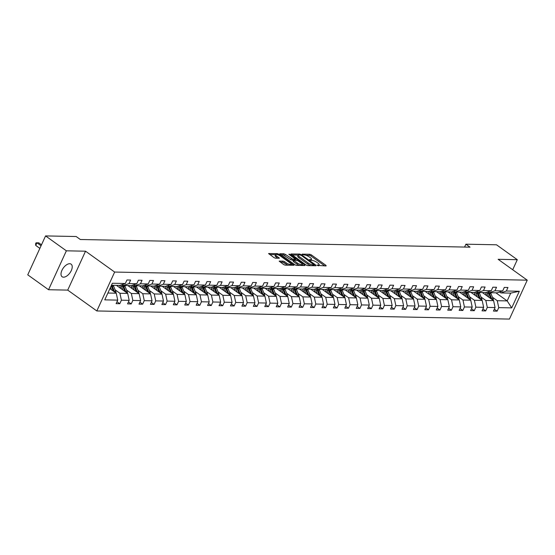 <?xml version="1.0" encoding="UTF-8"?>
<svg xmlns="http://www.w3.org/2000/svg" width="555" height="555" viewBox="0 0 555 555"><rect width="100%" height="100%" fill="white"/><g stroke="black" fill="none" stroke-linecap="round" stroke-linejoin="round"><path stroke-width="0.83" d="M317.391 265.394L326.111 265.963L326.014 265.394L311.313 254.863L309.78 254.266L302.135 254.114L302.204 254.516L304.272 254.953A3.795 1.103 24.6 0 1 309.184 256.868L310.411 257.749A3.795 1.103 24.6 0 1 311.556 259.282A3.795 1.103 24.6 0 1 310.717 259.574L309.544 259.615L309.801 259.955L311.861 260.392A3.795 1.103 24.6 0 1 316.78 262.307L318.001 263.188A3.795 1.103 24.6 0 1 319.153 264.721A3.795 1.103 24.6 0 1 318.313 265.012L317.141 265.061L317.391 265.394M63.541 277.181A7.735 4.121 125.6 0 0 70.7 271.714A7.735 4.121 125.6 0 0 71.123 264.166A7.735 4.121 125.6 0 0 69.701 263.722A7.735 4.121 125.6 0 0 62.535 269.189A7.735 4.121 125.6 0 0 62.111 276.744A7.735 4.121 125.6 0 0 63.541 277.181M280.254 262.113L282.606 262.161L285.756 263.909L286.234 262.862L284.625 261.703L283.085 261.107L279.193 261.127L283.674 264.562L285.208 265.158L293.963 265.234L278.901 254.225L277.368 253.628L268.613 253.552L273.955 257.596L275.495 258.2L279.387 258.179L276.556 255.931A3.177 0.923 24.6 0 1 275.599 254.648L269.681 254.537M286.234 262.862A3.177 0.923 24.6 0 0 289.183 264.263A3.177 0.923 24.6 0 0 291.049 264.222A3.177 0.923 24.6 0 0 290.085 262.938L280.407 256.008A3.177 0.923 24.6 0 0 277.465 254.606A3.177 0.923 24.6 0 0 275.599 254.648L275.113 255.695A3.177 0.923 24.6 0 0 276.078 256.979L276.556 255.931M85.532 251.193L66.364 250.818L45.566 235.917L27.75 274.829L48.549 289.731L67.717 290.105L96.834 310.96L114.649 272.054L85.532 251.193L67.717 290.105M512.695 269.744L517.302 259.691L498.133 259.31L527.25 280.171L114.649 272.054M517.302 259.691L496.503 244.79L465.895 244.193L464.584 247.065M45.566 235.917L76.167 236.52L80.329 239.503L470.057 247.169L465.895 244.193M306.048 264.999L307.588 265.602L316.079 265.769L315.982 265.193L301.282 254.669L299.742 254.065L290.993 253.989L306.048 264.999M304.889 265.547L296.398 265.38L294.865 264.777L279.803 253.774L283.702 253.753L285.235 254.35L292.735 259.22L295.406 259.178L288.843 254.252L289.849 254.273L304.792 264.978L304.889 265.547M66.364 250.818L48.549 289.731M117.001 301.726L119.79 303.717L116.12 303.647L117.736 300.123L104.763 299.866L112.367 283.251L125.34 283.508L119.825 285.423L111.451 285.256M96.834 310.96L509.435 319.083L527.25 280.171M129.01 283.584L136.78 283.737L131.257 285.652L123.494 285.492L129.01 283.584L130.619 280.06L126.956 279.984L125.34 283.508M136.78 283.737L138.389 280.213L142.052 280.282L140.443 283.806L148.213 283.959L149.822 280.435L153.492 280.511L151.876 284.028L159.646 284.181L161.262 280.663L164.925 280.733L163.309 284.257L171.079 284.41L172.695 280.885L176.358 280.955L174.749 284.479L182.519 284.632L184.128 281.114L187.791 281.184L186.182 284.708L193.952 284.861L195.561 281.336L199.231 281.406L197.615 284.93L205.385 285.083L207.001 281.558L210.664 281.635L209.048 285.159L216.818 285.312L218.434 281.787L222.097 281.857L220.488 285.381L228.258 285.534L229.867 282.009L233.53 282.086L231.921 285.603L239.691 285.763L241.3 282.238L244.97 282.308L243.354 285.832L251.124 285.985L252.733 282.46L256.403 282.537L254.787 286.054L262.557 286.207L264.173 282.689L267.836 282.759L266.22 286.283L273.99 286.435L275.606 282.911L279.269 282.981L277.66 286.505L285.43 286.657L287.039 283.133L290.702 283.21L289.093 286.734L296.863 286.886L298.472 283.362L302.142 283.432L300.526 286.956L308.296 287.108L309.912 283.584L313.575 283.661L311.959 287.185L319.729 287.337L321.345 283.813L325.008 283.882L323.399 287.407L331.168 287.559L332.778 284.035L336.441 284.111L334.832 287.629L342.601 287.781L344.211 284.264L347.881 284.333L346.264 287.858L354.034 288.01L355.651 284.486L359.314 284.555L357.697 288.08L365.467 288.232L367.084 284.708L370.747 284.784L369.137 288.309L376.907 288.461L378.517 284.937L382.18 285.006L380.57 288.531L388.34 288.683L389.95 285.159L393.62 285.235L392.003 288.76L399.773 288.912L401.39 285.388L405.053 285.457L403.436 288.982L411.206 289.134L412.823 285.61L416.486 285.686L414.876 289.204L422.646 289.356L424.256 285.839L427.919 285.908L426.309 289.433L434.079 289.585L435.689 286.061L439.359 286.13L437.742 289.654L445.512 289.807L447.122 286.283L450.792 286.359L449.175 289.883L456.945 290.036L458.562 286.512L462.225 286.581L460.615 290.105L468.378 290.258L469.995 286.734L473.658 286.81L472.048 290.334L479.818 290.487L481.428 286.963L485.091 287.032L483.481 290.556L491.251 290.709L492.861 287.185L496.531 287.261L494.914 290.778L502.684 290.931L504.301 287.414L507.964 287.483L506.347 291.007L519.327 291.264L511.717 307.879L498.744 307.623L497.127 311.147L493.464 311.071L495.081 307.553L487.311 307.401L485.694 310.918L482.031 310.849L483.641 307.324L475.871 307.172L474.261 310.696L470.598 310.627L472.208 307.102L464.438 306.95L462.828 310.467L459.158 310.398L460.775 306.873L453.005 306.721L451.388 310.245L447.725 310.176L449.342 306.651L441.572 306.499L439.955 310.023L436.292 309.947L437.902 306.422L430.132 306.27L428.522 309.794L424.859 309.725L426.469 306.2L418.699 306.048L417.089 309.572L413.419 309.496L415.036 305.978L407.266 305.819L405.656 309.343L401.987 309.274L403.603 305.75L395.833 305.597L394.216 309.121L390.553 309.045L392.163 305.527L384.4 305.375L382.784 308.892L379.12 308.823L380.73 305.299L372.96 305.146L371.35 308.67L367.688 308.601L369.297 305.077L361.527 304.924L359.917 308.448L356.248 308.372L357.864 304.848L350.094 304.695L348.478 308.219L344.815 308.15L346.431 304.626L338.661 304.473L337.045 307.997L333.382 307.921L334.991 304.397L327.221 304.244L325.612 307.768L321.949 307.699L323.558 304.175L315.788 304.022L314.179 307.546L310.509 307.47L312.125 303.953L304.355 303.8L302.739 307.317L299.076 307.248L300.692 303.724L292.922 303.571L291.306 307.095L287.643 307.026L289.252 303.502L281.482 303.349L279.873 306.873L276.21 306.797L277.819 303.273L270.049 303.12L268.44 306.644L264.77 306.575L266.386 303.051L258.616 302.898L257 306.422L253.337 306.346L254.953 302.822L247.183 302.669L245.567 306.193L241.904 306.124L243.513 302.6L235.743 302.447L234.134 305.971L230.471 305.895L232.08 302.378L224.31 302.225L222.701 305.743L219.031 305.673L220.647 302.149L212.877 301.996L211.261 305.521L207.598 305.451L209.214 301.927L201.444 301.774L199.828 305.299L196.165 305.222L197.774 301.698L190.011 301.545L188.395 305.07L184.732 305L186.341 301.476L178.571 301.323L176.962 304.848L173.299 304.771L174.908 301.247L167.138 301.094L165.529 304.619L161.859 304.549L163.475 301.025L155.705 300.872L154.089 304.397L150.426 304.32L152.042 300.803L144.272 300.65L142.656 304.168L138.993 304.098L140.602 300.574L132.832 300.421L131.223 303.946L127.56 303.876L129.169 300.352L121.399 300.2L119.79 303.717M116.425 285.353L127.699 293.428L119.929 293.276L115.114 289.828M119.929 293.276L121.399 300.2M127.699 293.428L129.169 300.352M122.225 284.59L123.494 285.492M127.858 285.582L139.132 293.657L131.362 293.505L126.547 290.05M131.362 293.505L132.832 300.421M139.132 293.657L140.602 300.574M148.213 283.959L142.697 285.874L134.927 285.721L140.443 283.806M133.665 284.812L134.927 285.721M139.291 285.804L150.565 293.879L142.795 293.727L137.98 290.279M142.795 293.727L144.272 300.65M150.565 293.879L152.042 300.803M159.646 284.181L154.13 286.096L146.36 285.943L151.876 284.028M145.098 285.041L146.36 285.943M150.731 286.033L162.005 294.108L154.234 293.956L149.42 290.501M154.234 293.956L155.705 300.872M162.005 294.108L163.475 301.025M171.079 284.41L165.563 286.325L157.793 286.172L163.309 284.257M156.531 285.263L157.793 286.172M162.164 286.255L173.438 294.33L165.667 294.178L160.853 290.73M165.667 294.178L167.138 301.094M173.438 294.33L174.908 301.247M182.519 284.632L176.996 286.546L169.226 286.394L174.749 284.479M167.964 285.492L169.226 286.394M173.597 286.484L184.87 294.552L177.1 294.4L172.286 290.952M177.1 294.4L178.571 301.323M184.87 294.552L186.341 301.476M193.952 284.861L188.436 286.775L180.666 286.623L186.182 284.708M179.404 285.714L180.666 286.623M185.03 286.706L196.303 294.781L188.533 294.629L183.719 291.181M188.533 294.629L190.011 301.545M196.303 294.781L197.774 301.698M205.385 285.083L199.869 286.997L192.099 286.845L197.615 284.93M190.837 285.943L192.099 286.845M196.47 286.928L207.743 295.003L199.973 294.851L195.152 291.403M199.973 294.851L201.444 301.774M207.743 295.003L209.214 301.927M216.818 285.312L211.302 287.226L203.532 287.074L209.048 285.159M202.27 286.165L203.532 287.074M207.903 287.157L219.176 295.232L211.406 295.08L206.592 291.632M211.406 295.08L212.877 301.996M219.176 295.232L220.647 302.149M228.258 285.534L222.735 287.448L214.965 287.296L220.488 285.381M213.703 286.387L214.965 287.296M219.336 287.379L230.609 295.454L222.839 295.302L218.025 291.854M222.839 295.302L224.31 302.225M230.609 295.454L232.08 302.378M239.691 285.763L234.175 287.67L226.405 287.518L231.921 285.603M225.136 286.616L226.405 287.518M230.769 287.608L242.042 295.683L234.272 295.531L229.458 292.076M234.272 295.531L235.743 302.447M242.042 295.683L243.513 302.6M251.124 285.985L245.608 287.899L237.838 287.747L243.354 285.832M236.576 286.838L237.838 287.747M242.209 287.83L253.475 295.905L245.712 295.753L240.891 292.305M245.712 295.753L247.183 302.669M253.475 295.905L254.953 302.822M262.557 286.207L257.041 288.121L249.271 287.969L254.787 286.054M248.009 287.067L249.271 287.969M253.642 288.059L264.915 296.127L257.145 295.975L252.331 292.527M257.145 295.975L258.616 302.898M264.915 296.127L266.386 303.051M273.99 286.435L268.474 288.35L260.704 288.198L266.22 286.283M259.442 287.289L260.704 288.198M265.075 288.281L276.348 296.356L268.578 296.203L263.764 292.756M268.578 296.203L270.049 303.12M276.348 296.356L277.819 303.273M285.43 286.657L279.914 288.572L272.144 288.42L277.66 286.505M270.875 287.518L272.144 288.42M276.508 288.51L287.781 296.578L280.011 296.425L275.197 292.978M280.011 296.425L281.482 303.349M287.781 296.578L289.252 303.502M296.863 286.886L291.347 288.801L283.577 288.649L289.093 286.734M282.315 287.74L283.577 288.649M287.948 288.732L299.214 296.807L291.444 296.654L286.63 293.207M291.444 296.654L292.922 303.571M299.214 296.807L300.692 303.724M308.296 287.108L302.78 289.023L295.01 288.871L300.526 286.956M293.748 287.962L295.01 288.871M299.381 288.954L310.654 297.029L302.884 296.876L298.07 293.428M302.884 296.876L304.355 303.8M310.654 297.029L312.125 303.953M319.729 287.337L314.213 289.245L306.443 289.093L311.959 287.185M305.181 288.191L306.443 289.093M310.814 289.183L322.087 297.258L314.317 297.105L309.503 293.65M314.317 297.105L315.788 304.022M322.087 297.258L323.558 304.175M331.168 287.559L325.646 289.474L317.883 289.322L323.399 287.407M316.614 288.413L317.883 289.322M322.247 289.405L333.52 297.48L325.75 297.327L320.936 293.879M325.75 297.327L327.221 304.244M333.52 297.48L334.991 304.397M342.601 287.781L337.086 289.696L329.316 289.543L334.832 287.629M328.054 288.642L329.316 289.543M333.68 289.634L344.953 297.702L337.183 297.549L332.369 294.101M337.183 297.549L338.661 304.473M344.953 297.702L346.431 304.626M354.034 288.01L348.519 289.925L340.749 289.772L346.264 287.858M339.487 288.864L340.749 289.772M345.12 289.856L356.393 297.931L348.623 297.778L343.809 294.33M348.623 297.778L350.094 304.695M356.393 297.931L357.864 304.848M365.467 288.232L359.952 290.147L352.182 289.994L357.697 288.08M350.92 289.093L352.182 289.994M356.553 290.085L367.826 298.153L360.056 298L355.242 294.552M360.056 298L361.527 304.924M367.826 298.153L369.297 305.077M376.907 288.461L371.385 290.376L363.615 290.223L369.137 288.309M362.353 289.315L363.615 290.223M367.986 290.307L379.259 298.382L371.489 298.229L366.675 294.781M371.489 298.229L372.96 305.146M379.259 298.382L380.73 305.299M388.34 288.683L382.825 290.598L375.055 290.445L380.57 288.531M373.792 289.543L375.055 290.445M379.419 290.529L390.692 298.604L382.922 298.451L378.108 295.003M382.922 298.451L384.4 305.375M390.692 298.604L392.163 305.527M399.773 288.912L394.258 290.82L386.488 290.667L392.003 288.76M385.225 289.765L386.488 290.667M390.859 290.758L402.132 298.833L394.362 298.68L389.541 295.225M394.362 298.68L395.833 305.597M402.132 298.833L403.603 305.75M411.206 289.134L405.691 291.049L397.921 290.896L403.436 288.982M396.659 289.988L397.921 290.896M402.292 290.98L413.565 299.055L405.795 298.902L400.981 295.454M405.795 298.902L407.266 305.819M413.565 299.055L415.036 305.978M422.646 289.356L417.124 291.271L409.354 291.118L414.876 289.204M408.091 290.216L409.354 291.118M413.725 291.208L424.998 299.284L417.228 299.124L412.414 295.676M417.228 299.124L418.699 306.048M424.998 299.284L426.469 306.2M434.079 289.585L428.564 291.5L420.794 291.347L426.309 289.433M419.524 290.438L420.794 291.347M425.158 291.43L436.431 299.506L428.661 299.353L423.847 295.905M428.661 299.353L430.132 306.27M436.431 299.506L437.902 306.422M445.512 289.807L439.997 291.722L432.227 291.569L437.742 289.654M430.964 290.667L432.227 291.569M436.598 291.659L447.864 299.728L440.101 299.575L435.28 296.127M440.101 299.575L441.572 306.499M447.864 299.728L449.342 306.651M456.945 290.036L451.43 291.951L443.66 291.798L449.175 289.883M442.397 290.889L443.66 291.798M448.031 291.881L459.304 299.957L451.534 299.804L446.719 296.356M451.534 299.804L453.005 306.721M459.304 299.957L460.775 306.873M468.378 290.258L462.863 292.173L455.093 292.02L460.615 290.105M453.83 291.118L455.093 292.02M459.464 292.103L470.737 300.179L462.967 300.026L458.152 296.578M462.967 300.026L464.438 306.95M470.737 300.179L472.208 307.102M479.818 290.487L474.303 292.402L466.533 292.242L472.048 290.334M465.263 291.34L466.533 292.242M470.897 292.332L482.17 300.408L474.4 300.255L469.585 296.8M474.4 300.255L475.871 307.172M482.17 300.408L483.641 307.324M491.251 290.709L485.736 292.624L477.966 292.471L483.481 290.556M476.703 291.562L477.966 292.471M482.337 292.554L493.603 300.63L485.833 300.477L481.019 297.029M485.833 300.477L487.311 307.401M493.603 300.63L495.081 307.553M502.684 290.931L497.169 292.846L489.399 292.693L494.914 290.778M488.136 291.791L489.399 292.693M495.892 292.825L507.166 300.9L497.273 300.706L492.458 297.251M497.273 300.706L498.744 307.623M511.717 307.879L507.166 300.9L510.732 293.116L500.832 292.922L506.347 291.007M499.569 292.013L500.832 292.922M107.885 293.04L116.266 293.207L109.897 288.649M510.732 293.116L519.327 291.264M116.266 293.207L117.736 300.123M494.345 309.149L497.127 311.147M482.912 308.927L485.694 310.918M471.479 308.698L474.261 310.696M460.039 308.476L462.828 310.467M448.606 308.254L451.388 310.245M437.173 308.025L439.955 310.023M425.74 307.803L428.522 309.794M414.301 307.574L417.089 309.572M402.868 307.352L405.656 309.343M391.435 307.123L394.216 309.121M380.002 306.901L382.784 308.892M368.562 306.679L371.35 308.67M357.129 306.45L359.917 308.448M345.696 306.228L348.478 308.219M334.263 305.999L337.045 307.997M322.823 305.777L325.612 307.768M311.39 305.548L314.179 307.546M299.957 305.326L302.739 307.317M288.524 305.097L291.306 307.095M277.091 304.875L279.873 306.873M265.651 304.653L268.44 306.644M254.218 304.424L257 306.422M242.785 304.202L245.567 306.193M231.352 303.974L234.134 305.971M219.912 303.751L222.701 305.743M208.479 303.523L211.261 305.521M197.046 303.301L199.828 305.299M185.613 303.079L188.395 305.07M174.173 302.85L176.962 304.848M162.74 302.628L165.529 304.619M151.307 302.399L154.089 304.397M139.874 302.177L142.656 304.168M128.434 301.948L131.223 303.946M318.646 265.817A3.795 1.103 24.6 0 0 318.674 265.776L319.153 264.721M311.057 260.378A3.795 1.103 24.6 0 0 311.077 260.337L311.556 259.282M324.828 265.935L310.835 255.917L309.301 255.314L305.847 255.251M298.236 255.099L292.055 254.974M314.789 265.741L314.137 265.276M314.144 264.929L301.171 255.293L299.055 254.849A3.795 1.103 24.6 0 0 298.215 255.14A3.795 1.103 24.6 0 0 299.36 256.674L308.185 262.994A3.795 1.103 24.6 0 0 313.096 264.908L314.144 264.929L313.783 265.72M298.215 255.14L297.73 256.195A3.795 1.103 24.6 0 0 298.881 257.728L299.36 256.674M311.043 265.665A3.795 1.103 24.6 0 1 307.699 264.048L298.881 257.728M280.872 254.759L283.216 254.8L283.702 253.753M293.539 260.295L290.716 259.671L283.216 254.8M295.239 259.532L296.009 260.08M302.156 264.485L303.606 265.519M297.383 263.049A3.177 0.923 24.6 0 0 300.331 264.451A3.177 0.923 24.6 0 0 302.191 264.409A3.177 0.923 24.6 0 0 301.233 263.125L297.82 260.683L293.879 260.038L293.977 260.607L297.383 263.049L296.904 264.104A3.177 0.923 24.6 0 0 299.644 265.443M301.698 265.484A3.177 0.923 24.6 0 0 301.712 265.463L302.191 264.409M293.394 261.093L293.491 261.662L293.977 260.607M296.904 264.104L293.491 261.662M285.756 263.909A3.177 0.923 24.6 0 0 288.399 265.221M277.84 258.241L276.078 256.979M292.416 265.297L291.014 264.298M493.381 300.47A3.205 2.546 -88.9 0 0 493.111 298.888L491.002 293.637A9.248 7.354 -88.9 0 0 490.578 292.721M488.788 297.182L487.339 293.56A9.248 7.354 -88.9 0 0 486.714 292.284M486.818 295.766L486.222 294.282A7.673 6.105 -88.9 0 0 485.313 292.617M491.89 299.402A3.205 2.546 -88.9 0 0 491.716 298.861L489.607 293.609A9.248 7.354 -88.9 0 0 489.059 292.45M487.845 291.888A9.248 7.354 91.1 0 1 488.733 293.588L490.731 298.569M481.948 300.241A3.205 2.546 -88.9 0 0 481.678 298.666L479.569 293.408A9.248 7.354 -88.9 0 0 479.145 292.492M477.356 296.96L475.906 293.338A9.248 7.354 -88.9 0 0 475.281 292.055M475.385 295.544L474.789 294.053A7.673 6.105 -88.9 0 0 473.88 292.388M480.457 299.173A3.205 2.546 -88.9 0 0 480.283 298.639L478.174 293.38A9.248 7.354 -88.9 0 0 477.626 292.228M476.412 291.666A9.248 7.354 91.1 0 1 477.293 293.366L479.298 298.347M470.508 300.019A3.205 2.546 -88.9 0 0 470.245 298.437L468.136 293.186A9.248 7.354 -88.9 0 0 467.712 292.27M465.923 296.731L464.466 293.109A9.248 7.354 -88.9 0 0 463.848 291.833M463.952 295.322L463.356 293.831A7.673 6.105 -88.9 0 0 462.447 292.166M469.017 298.951A3.205 2.546 -88.9 0 0 468.85 298.41L466.741 293.158A9.248 7.354 -88.9 0 0 466.186 291.999M464.979 291.437A9.248 7.354 91.1 0 1 465.86 293.137L467.858 298.118M459.075 299.797A3.205 2.546 -88.9 0 0 458.805 298.215L456.703 292.957A9.248 7.354 -88.9 0 0 456.279 292.041M454.489 296.509L453.033 292.887A9.248 7.354 -88.9 0 0 452.408 291.611M452.512 295.094L451.916 293.609A7.673 6.105 -88.9 0 0 451.007 291.937M457.584 298.722A3.205 2.546 -88.9 0 0 457.417 298.188L455.308 292.929A9.248 7.354 -88.9 0 0 454.753 291.777M453.546 291.215A9.248 7.354 91.1 0 1 454.427 292.915L456.425 297.896M447.642 299.568A3.205 2.546 -88.9 0 0 447.372 297.986L445.263 292.735A9.248 7.354 -88.9 0 0 444.839 291.819M443.05 296.28L441.6 292.665A9.248 7.354 -88.9 0 0 440.975 291.382M441.079 294.872L440.483 293.38A7.673 6.105 -88.9 0 0 439.574 291.715M446.151 298.5A3.205 2.546 -88.9 0 0 445.977 297.959L443.875 292.707A9.248 7.354 -88.9 0 0 443.32 291.548M442.106 290.993A9.248 7.354 91.1 0 1 442.994 292.693L444.992 297.667M436.209 299.346A3.205 2.546 -88.9 0 0 435.939 297.764L433.83 292.513A9.248 7.354 -88.9 0 0 433.406 291.597M431.617 296.058L430.167 292.436A9.248 7.354 -88.9 0 0 429.542 291.16M429.646 294.643L429.05 293.158A7.673 6.105 -88.9 0 0 428.141 291.493M434.718 298.278A3.205 2.546 -88.9 0 0 434.544 297.737L432.435 292.485A9.248 7.354 -88.9 0 0 431.887 291.326M430.673 290.764A9.248 7.354 91.1 0 1 431.561 292.464L433.559 297.445M424.769 299.117A3.205 2.546 -88.9 0 0 424.506 297.536L422.397 292.284A9.248 7.354 -88.9 0 0 421.973 291.368M420.184 295.829L418.734 292.214A9.248 7.354 -88.9 0 0 418.109 290.931M418.213 294.421L417.617 292.929A7.673 6.105 -88.9 0 0 416.708 291.264M423.278 298.049A3.205 2.546 -88.9 0 0 423.111 297.515L421.002 292.256A9.248 7.354 -88.9 0 0 420.447 291.098M419.24 290.543A9.248 7.354 91.1 0 1 420.121 292.242L422.119 297.223M413.336 298.895A3.205 2.546 -88.9 0 0 413.073 297.313L410.964 292.062A9.248 7.354 -88.9 0 0 410.54 291.146M408.751 295.607L407.294 291.986A9.248 7.354 -88.9 0 0 406.669 290.709M406.773 294.192L406.177 292.707A7.673 6.105 -88.9 0 0 405.268 291.042M411.845 297.827A3.205 2.546 -88.9 0 0 411.678 297.286L409.569 292.034A9.248 7.354 -88.9 0 0 409.014 290.875M407.807 290.314A9.248 7.354 91.1 0 1 408.688 292.013L410.686 296.994M401.903 298.666A3.205 2.546 -88.9 0 0 401.633 297.091L399.524 291.833A9.248 7.354 -88.9 0 0 399.1 290.917M397.311 295.378L395.861 291.763A9.248 7.354 -88.9 0 0 395.236 290.48M395.34 293.97L394.744 292.478A7.673 6.105 -88.9 0 0 393.835 290.813M400.412 297.598A3.205 2.546 -88.9 0 0 400.245 297.064L398.136 291.805A9.248 7.354 -88.9 0 0 397.581 290.653M396.367 290.092A9.248 7.354 91.1 0 1 397.255 291.791L399.253 296.772M390.47 298.444A3.205 2.546 -88.9 0 0 390.2 296.863L388.091 291.611A9.248 7.354 -88.9 0 0 387.667 290.695M385.878 295.156L384.428 291.535A9.248 7.354 -88.9 0 0 383.803 290.258M383.907 293.741L383.311 292.256A7.673 6.105 -88.9 0 0 382.402 290.591M388.979 297.376A3.205 2.546 -88.9 0 0 388.805 296.835L386.696 291.583A9.248 7.354 -88.9 0 0 386.148 290.425M384.934 289.863A9.248 7.354 91.1 0 1 385.822 291.562L387.82 296.543M379.037 298.215A3.205 2.546 -88.9 0 0 378.767 296.641L376.658 291.382A9.248 7.354 -88.9 0 0 376.235 290.466M374.445 294.934L372.995 291.313A9.248 7.354 -88.9 0 0 372.37 290.036M372.474 293.519L371.878 292.034A7.673 6.105 -88.9 0 0 370.969 290.362M377.539 297.147A3.205 2.546 -88.9 0 0 377.372 296.613L375.263 291.354A9.248 7.354 -88.9 0 0 374.708 290.203M373.501 289.641A9.248 7.354 91.1 0 1 374.382 291.34L376.38 296.321M367.597 297.993A3.205 2.546 -88.9 0 0 367.334 296.412L365.225 291.16A9.248 7.354 -88.9 0 0 364.802 290.244M363.012 294.705L361.555 291.091A9.248 7.354 -88.9 0 0 360.937 289.807M361.041 293.297L360.438 291.805A7.673 6.105 -88.9 0 0 359.529 290.14M366.106 296.925A3.205 2.546 -88.9 0 0 365.939 296.384L363.83 291.132A9.248 7.354 -88.9 0 0 363.275 289.974M362.068 289.412A9.248 7.354 91.1 0 1 362.949 291.118L364.947 296.092M356.164 297.771A3.205 2.546 -88.9 0 0 355.894 296.19L353.785 290.938A9.248 7.354 -88.9 0 0 353.368 290.015M351.572 294.483L350.122 290.862A9.248 7.354 -88.9 0 0 349.497 289.585M349.601 293.068L349.005 291.583A7.673 6.105 -88.9 0 0 348.096 289.918M354.673 296.703A3.205 2.546 -88.9 0 0 354.506 296.162L352.397 290.91A9.248 7.354 -88.9 0 0 351.842 289.752M350.635 289.19A9.248 7.354 91.1 0 1 351.516 290.889L353.514 295.87M344.731 297.542A3.205 2.546 -88.9 0 0 344.461 295.961L342.352 290.709A9.248 7.354 -88.9 0 0 341.929 289.793M340.139 294.254L338.689 290.64A9.248 7.354 -88.9 0 0 338.064 289.356M338.168 292.846L337.572 291.354A7.673 6.105 -88.9 0 0 336.663 289.689M343.24 296.474A3.205 2.546 -88.9 0 0 343.066 295.933L340.957 290.681A9.248 7.354 -88.9 0 0 340.409 289.523M339.195 288.968A9.248 7.354 91.1 0 1 340.083 290.667L342.081 295.649M333.298 297.32A3.205 2.546 -88.9 0 0 333.028 295.739L330.919 290.487A9.248 7.354 -88.9 0 0 330.496 289.571M328.706 294.032L327.256 290.411A9.248 7.354 -88.9 0 0 326.631 289.134M326.735 292.617L326.139 291.132A7.673 6.105 -88.9 0 0 325.23 289.467M331.807 296.252A3.205 2.546 -88.9 0 0 331.633 295.711L329.524 290.459A9.248 7.354 -88.9 0 0 328.969 289.301M327.762 288.739A9.248 7.354 91.1 0 1 328.643 290.438L330.648 295.42M321.858 297.091A3.205 2.546 -88.9 0 0 321.595 295.517L319.486 290.258A9.248 7.354 -88.9 0 0 319.063 289.342M317.273 293.803L315.816 290.189A9.248 7.354 -88.9 0 0 315.198 288.905M315.302 292.395L314.699 290.903A7.673 6.105 -88.9 0 0 313.797 289.238M320.367 296.023A3.205 2.546 -88.9 0 0 320.2 295.489L318.091 290.23A9.248 7.354 -88.9 0 0 317.536 289.079M316.329 288.517A9.248 7.354 91.1 0 1 317.21 290.216L319.208 295.198M310.425 296.87A3.205 2.546 -88.9 0 0 310.155 295.288L308.046 290.036A9.248 7.354 -88.9 0 0 307.63 289.12M305.84 293.581L304.383 289.96A9.248 7.354 -88.9 0 0 303.758 288.683M303.863 292.166L303.266 290.681A7.673 6.105 -88.9 0 0 302.357 289.016M308.934 295.801A3.205 2.546 -88.9 0 0 308.767 295.26L306.658 290.008A9.248 7.354 -88.9 0 0 306.103 288.85M304.896 288.288A9.248 7.354 91.1 0 1 305.777 289.988L307.775 294.969M298.992 296.641A3.205 2.546 -88.9 0 0 298.722 295.066L296.613 289.807A9.248 7.354 -88.9 0 0 296.19 288.891M294.4 293.359L292.95 289.738A9.248 7.354 -88.9 0 0 292.325 288.461M292.429 291.944L291.833 290.452A7.673 6.105 -88.9 0 0 290.924 288.787M297.501 295.572A3.205 2.546 -88.9 0 0 297.327 295.038L295.218 289.779A9.248 7.354 -88.9 0 0 294.67 288.628M293.456 288.066A9.248 7.354 91.1 0 1 294.344 289.765L296.342 294.747M287.559 296.419A3.205 2.546 -88.9 0 0 287.289 294.837L285.18 289.585A9.248 7.354 -88.9 0 0 284.757 288.669M282.967 293.13L281.517 289.516A9.248 7.354 -88.9 0 0 280.892 288.232M280.997 291.722L280.4 290.23A7.673 6.105 -88.9 0 0 279.491 288.565M286.068 295.35A3.205 2.546 -88.9 0 0 285.894 294.809L283.785 289.557A9.248 7.354 -88.9 0 0 283.237 288.399M282.023 287.837A9.248 7.354 91.1 0 1 282.904 289.537L284.909 294.518M276.119 296.197A3.205 2.546 -88.9 0 0 275.856 294.615L273.747 289.363A9.248 7.354 -88.9 0 0 273.324 288.44M271.534 292.908L270.077 289.287A9.248 7.354 -88.9 0 0 269.459 288.01M269.563 291.493L268.967 290.008A7.673 6.105 -88.9 0 0 268.058 288.343M274.628 295.128A3.205 2.546 -88.9 0 0 274.461 294.587L272.352 289.335A9.248 7.354 -88.9 0 0 271.797 288.177M270.59 287.615A9.248 7.354 91.1 0 1 271.471 289.315L273.469 294.296M264.686 295.968A3.205 2.546 -88.9 0 0 264.416 294.386L262.314 289.134A9.248 7.354 -88.9 0 0 261.891 288.218M260.101 292.679L258.644 289.065A9.248 7.354 -88.9 0 0 258.019 287.781M258.124 291.271L257.527 289.779A7.673 6.105 -88.9 0 0 256.618 288.114M263.195 294.899A3.205 2.546 -88.9 0 0 263.028 294.358L260.919 289.106A9.248 7.354 -88.9 0 0 260.364 287.948M259.157 287.393A9.248 7.354 91.1 0 1 260.038 289.093L262.036 294.074M253.253 295.746A3.205 2.546 -88.9 0 0 252.983 294.164L250.874 288.912A9.248 7.354 -88.9 0 0 250.451 287.996M248.661 292.457L247.211 288.836A9.248 7.354 -88.9 0 0 246.587 287.559M246.691 291.042L246.094 289.557A7.673 6.105 -88.9 0 0 245.185 287.892M251.762 294.677A3.205 2.546 -88.9 0 0 251.588 294.136L249.486 288.884A9.248 7.354 -88.9 0 0 248.931 287.726M247.717 287.164A9.248 7.354 91.1 0 1 248.605 288.864L250.603 293.845M241.82 295.517A3.205 2.546 -88.9 0 0 241.55 293.942L239.441 288.683A9.248 7.354 -88.9 0 0 239.018 287.767M237.228 292.228L235.778 288.614A9.248 7.354 -88.9 0 0 235.153 287.33M235.258 290.82L234.661 289.328A7.673 6.105 -88.9 0 0 233.752 287.663M240.329 294.448A3.205 2.546 -88.9 0 0 240.155 293.914L238.046 288.655A9.248 7.354 -88.9 0 0 237.498 287.504M236.284 286.942A9.248 7.354 91.1 0 1 237.172 288.642L239.17 293.623M230.38 295.295A3.205 2.546 -88.9 0 0 230.117 293.713L228.008 288.461A9.248 7.354 -88.9 0 0 227.585 287.546M225.795 292.006L224.345 288.385A9.248 7.354 -88.9 0 0 223.721 287.108M223.825 290.591L223.228 289.106A7.673 6.105 -88.9 0 0 222.319 287.441M228.889 294.226A3.205 2.546 -88.9 0 0 228.722 293.685L226.613 288.433A9.248 7.354 -88.9 0 0 226.058 287.275M224.851 286.713A9.248 7.354 91.1 0 1 225.732 288.413L227.73 293.394M218.948 295.066A3.205 2.546 -88.9 0 0 218.684 293.491L216.575 288.232A9.248 7.354 -88.9 0 0 216.152 287.317M214.362 291.784L212.905 288.163A9.248 7.354 -88.9 0 0 212.281 286.886M212.385 290.369L211.788 288.877A7.673 6.105 -88.9 0 0 210.879 287.212M217.456 293.997A3.205 2.546 -88.9 0 0 217.289 293.463L215.18 288.205A9.248 7.354 -88.9 0 0 214.625 287.053M213.418 286.491A9.248 7.354 91.1 0 1 214.299 288.191L216.297 293.172M207.514 294.844A3.205 2.546 -88.9 0 0 207.244 293.262L205.135 288.01A9.248 7.354 -88.9 0 0 204.712 287.095M202.922 291.555L201.472 287.941A9.248 7.354 -88.9 0 0 200.848 286.657M200.952 290.147L200.355 288.655A7.673 6.105 -88.9 0 0 199.446 286.99M206.023 293.775A3.205 2.546 -88.9 0 0 205.856 293.234L203.747 287.983A9.248 7.354 -88.9 0 0 203.192 286.824M201.978 286.262A9.248 7.354 91.1 0 1 202.866 287.962L204.864 292.943M196.081 294.622A3.205 2.546 -88.9 0 0 195.811 293.04L193.702 287.781A9.248 7.354 -88.9 0 0 193.279 286.866M191.489 291.333L190.039 287.712A9.248 7.354 -88.9 0 0 189.415 286.435M189.519 289.918L188.922 288.433A7.673 6.105 -88.9 0 0 188.013 286.762M194.59 293.553A3.205 2.546 -88.9 0 0 194.417 293.012L192.307 287.761A9.248 7.354 -88.9 0 0 191.759 286.602M190.545 286.04A9.248 7.354 91.1 0 1 191.433 287.74L193.431 292.721M184.649 294.393A3.205 2.546 -88.9 0 0 184.378 292.811L182.269 287.559A9.248 7.354 -88.9 0 0 181.846 286.644M180.056 291.104L178.606 287.49A9.248 7.354 -88.9 0 0 177.982 286.207M178.086 289.696L177.489 288.205A7.673 6.105 -88.9 0 0 176.58 286.54M183.15 293.324A3.205 2.546 -88.9 0 0 182.983 292.783L180.875 287.532A9.248 7.354 -88.9 0 0 180.32 286.373M179.112 285.818A9.248 7.354 91.1 0 1 179.993 287.518L181.991 292.492M173.209 294.171A3.205 2.546 -88.9 0 0 172.945 292.589L170.836 287.337A9.248 7.354 -88.9 0 0 170.413 286.422M168.623 290.882L167.166 287.261A9.248 7.354 -88.9 0 0 166.549 285.985M166.653 289.467L166.049 287.983A7.673 6.105 -88.9 0 0 165.14 286.318M171.717 293.102A3.205 2.546 -88.9 0 0 171.55 292.561L169.441 287.31A9.248 7.354 -88.9 0 0 168.886 286.151M167.679 285.589A9.248 7.354 91.1 0 1 168.56 287.289L170.558 292.27M161.776 293.942A3.205 2.546 -88.9 0 0 161.505 292.36L159.396 287.108A9.248 7.354 -88.9 0 0 158.98 286.193M157.183 290.653L155.733 287.039A9.248 7.354 -88.9 0 0 155.109 285.756M155.213 289.245L154.616 287.754A7.673 6.105 -88.9 0 0 153.707 286.089M160.284 292.874A3.205 2.546 -88.9 0 0 160.118 292.339L158.008 287.081A9.248 7.354 -88.9 0 0 157.453 285.922M156.246 285.367A9.248 7.354 91.1 0 1 157.127 287.067L159.125 292.048M150.343 293.72A3.205 2.546 -88.9 0 0 150.072 292.138L147.963 286.886A9.248 7.354 -88.9 0 0 147.54 285.971M145.75 290.431L144.3 286.81A9.248 7.354 -88.9 0 0 143.676 285.534M143.78 289.016L143.183 287.532A7.673 6.105 -88.9 0 0 142.274 285.867M148.851 292.651A3.205 2.546 -88.9 0 0 148.678 292.11L146.569 286.859A9.248 7.354 -88.9 0 0 146.02 285.7M144.806 285.138A9.248 7.354 91.1 0 1 145.694 286.838L147.692 291.819M138.91 293.491A3.205 2.546 -88.9 0 0 138.639 291.916L136.53 286.657A9.248 7.354 -88.9 0 0 136.107 285.742M134.317 290.209L132.867 286.588A9.248 7.354 -88.9 0 0 132.243 285.305M132.347 288.794L131.75 287.303A7.673 6.105 -88.9 0 0 130.841 285.638M137.418 292.423A3.205 2.546 -88.9 0 0 137.245 291.888L135.136 286.63A9.248 7.354 -88.9 0 0 134.581 285.478M133.373 284.916A9.248 7.354 91.1 0 1 134.255 286.616L136.259 291.597M127.47 293.269A3.205 2.546 -88.9 0 0 127.206 291.687L125.097 286.435A9.248 7.354 -88.9 0 0 124.674 285.52M122.884 289.981L121.427 286.359A9.248 7.354 -88.9 0 0 120.81 285.083M120.914 288.572L120.31 287.081A7.673 6.105 -88.9 0 0 119.408 285.416M125.978 292.201A3.205 2.546 -88.9 0 0 125.812 291.659L123.703 286.408A9.248 7.354 -88.9 0 0 123.148 285.249M121.94 284.687A9.248 7.354 91.1 0 1 122.821 286.387L124.819 291.368M116.037 293.047A3.205 2.546 -88.9 0 0 115.766 291.465L113.657 286.207A9.248 7.354 -88.9 0 0 113.241 285.291M111.451 289.759L110.487 287.365M114.545 291.972A3.205 2.546 -88.9 0 0 114.379 291.437L112.27 286.179A9.248 7.354 -88.9 0 0 111.846 285.263M41.5 244.797L38.774 242.84L36.942 242.806L35.742 245.435L39.856 248.383M111.215 285.769A9.248 7.354 91.1 0 1 111.388 286.165L113.386 291.146M35.742 245.435L35.569 243.881L36.047 242.833L36.942 242.806L41.063 245.754M317.994 265.706L318.313 265.012M310.405 260.267L310.717 259.574M309.301 255.314L309.78 254.266M310.835 255.917L311.313 254.863M325.757 265.956L326.014 265.394M291.098 254.252L291.257 253.899M299.381 254.856L299.742 254.065M301.032 255.203L301.282 254.669M315.719 265.762L315.982 265.193M307.699 264.048L308.185 262.994M312.736 265.699L313.096 264.908M279.907 254.03L280.067 253.684M284.757 255.404L285.235 254.35M290.716 259.671L291.195 258.623M292.249 260.274L292.735 259.22M294.781 260.059L295.142 259.268M289.606 254.8L289.849 254.273M304.535 265.54L304.792 264.978M279.297 261.384L279.456 261.037M282.606 262.161L283.085 261.107M284.139 262.758L284.625 261.703M278.77 258.262L279.026 257.7M268.717 253.808L268.877 253.462M276.973 254.488L277.368 253.628M278.554 254.988L278.901 254.225M293.345 265.318L293.602 264.756M489.607 293.609L491.002 293.637M487.339 293.56L488.733 293.588M491.716 298.861L493.111 298.888M478.174 293.38L479.569 293.408M475.906 293.338L477.293 293.366M480.283 298.639L481.678 298.666M466.741 293.158L468.136 293.186M464.466 293.109L465.86 293.137M468.85 298.41L470.245 298.437M455.308 292.929L456.703 292.957M453.033 292.887L454.427 292.915M457.417 298.188L458.805 298.215M443.875 292.707L445.263 292.735M441.6 292.665L442.994 292.693M445.977 297.959L447.372 297.986M432.435 292.485L433.83 292.513M430.167 292.436L431.561 292.464M434.544 297.737L435.939 297.764M421.002 292.256L422.397 292.284M418.734 292.214L420.121 292.242M423.111 297.515L424.506 297.536M409.569 292.034L410.964 292.062M407.294 291.986L408.688 292.013M411.678 297.286L413.073 297.313M398.136 291.805L399.524 291.833M395.861 291.763L397.255 291.791M400.245 297.064L401.633 297.091M386.696 291.583L388.091 291.611M384.428 291.535L385.822 291.562M388.805 296.835L390.2 296.863M375.263 291.354L376.658 291.382M372.995 291.313L374.382 291.34M377.372 296.613L378.767 296.641M363.83 291.132L365.225 291.16M361.555 291.091L362.949 291.118M365.939 296.384L367.334 296.412M352.397 290.91L353.785 290.938M350.122 290.862L351.516 290.889M354.506 296.162L355.894 296.19M340.957 290.681L342.352 290.709M338.689 290.64L340.083 290.667M343.066 295.933L344.461 295.961M329.524 290.459L330.919 290.487M327.256 290.411L328.643 290.438M331.633 295.711L333.028 295.739M318.091 290.23L319.486 290.258M315.816 290.189L317.21 290.216M320.2 295.489L321.595 295.517M306.658 290.008L308.046 290.036M304.383 289.96L305.777 289.988M308.767 295.26L310.155 295.288M295.218 289.779L296.613 289.807M292.95 289.738L294.344 289.765M297.327 295.038L298.722 295.066M283.785 289.557L285.18 289.585M281.517 289.516L282.904 289.537M285.894 294.809L287.289 294.837M272.352 289.335L273.747 289.363M270.077 289.287L271.471 289.315M274.461 294.587L275.856 294.615M260.919 289.106L262.314 289.134M258.644 289.065L260.038 289.093M263.028 294.358L264.416 294.386M249.486 288.884L250.874 288.912M247.211 288.836L248.605 288.864M251.588 294.136L252.983 294.164M238.046 288.655L239.441 288.683M235.778 288.614L237.172 288.642M240.155 293.914L241.55 293.942M226.613 288.433L228.008 288.461M224.345 288.385L225.732 288.413M228.722 293.685L230.117 293.713M215.18 288.205L216.575 288.232M212.905 288.163L214.299 288.191M217.289 293.463L218.684 293.491M203.747 287.983L205.135 288.01M201.472 287.941L202.866 287.962M205.856 293.234L207.244 293.262M192.307 287.761L193.702 287.781M190.039 287.712L191.433 287.74M194.417 293.012L195.811 293.04M180.875 287.532L182.269 287.559M178.606 287.49L179.993 287.518M182.983 292.783L184.378 292.811M169.441 287.31L170.836 287.337M167.166 287.261L168.56 287.289M171.55 292.561L172.945 292.589M158.008 287.081L159.396 287.108M155.733 287.039L157.127 287.067M160.118 292.339L161.505 292.36M146.569 286.859L147.963 286.886M144.3 286.81L145.694 286.838M148.678 292.11L150.072 292.138M135.136 286.63L136.53 286.657M132.867 286.588L134.255 286.616M137.245 291.888L138.639 291.916M123.703 286.408L125.097 286.435M121.427 286.359L122.821 286.387M125.812 291.659L127.206 291.687M112.27 286.179L113.657 286.207M111.042 286.158L111.388 286.165M114.379 291.437L115.766 291.465M313.936 265.727L314.324 264.867M295.003 260.059L295.406 259.178M293.13 261.183L293.616 260.128M290.57 265.262L291.049 264.222"/></g></svg>
